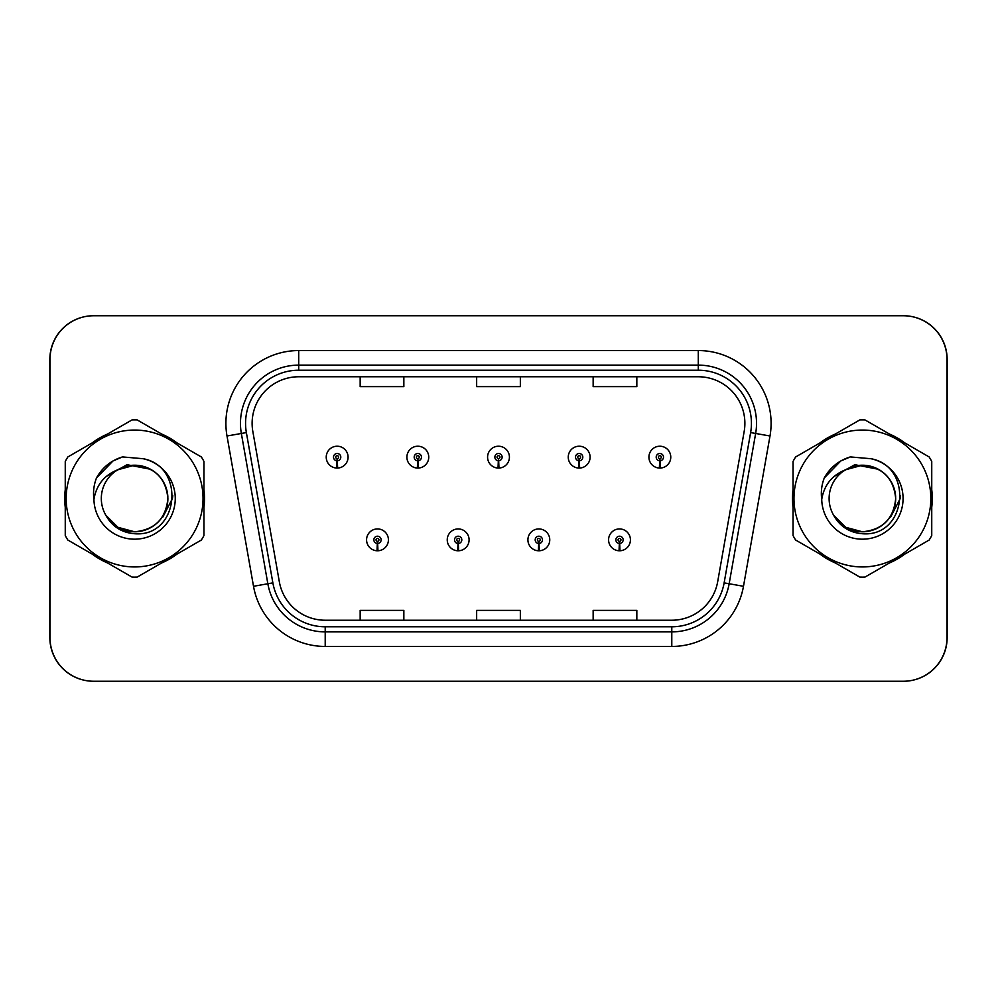 <?xml version="1.0" encoding="UTF-8"?>
<svg xmlns="http://www.w3.org/2000/svg" width="997" height="997" viewBox="0 0 997 997"><rect width="100%" height="100%" fill="white"/><g stroke="black" fill="none" stroke-linecap="round" stroke-linejoin="round"><path stroke-width="1.5" d="M458.009 543.49L457.685 550.768A10.917 10.917 0 0 0 458.645 550.768L458.321 543.49A3.639 3.639 0 0 0 461.81 539.851A3.639 3.639 0 0 0 458.159 536.212A3.639 3.639 0 0 0 454.52 539.851A3.639 3.639 0 0 0 458.009 543.49L458.097 541.309A1.458 1.458 0 0 1 456.713 539.851A1.458 1.458 0 0 1 458.159 538.405A1.458 1.458 0 0 1 459.617 539.851A1.458 1.458 0 0 1 458.221 541.309L458.321 543.49M538.679 543.49L538.355 550.768A10.917 10.917 0 0 0 539.315 550.768L538.991 543.49A3.639 3.639 0 0 0 542.48 539.851A3.639 3.639 0 0 0 538.841 536.212A3.639 3.639 0 0 0 535.19 539.851A3.639 3.639 0 0 0 538.679 543.49L538.779 541.309A1.458 1.458 0 0 1 537.383 539.851A1.458 1.458 0 0 1 538.841 538.405A1.458 1.458 0 0 1 540.287 539.851A1.458 1.458 0 0 1 538.903 541.309L538.991 543.49M619.349 543.49L619.037 550.768A10.917 10.917 0 0 0 619.984 550.768L619.673 543.49A3.639 3.639 0 0 0 623.15 539.851A3.639 3.639 0 0 0 619.511 536.212A3.639 3.639 0 0 0 615.872 539.851A3.639 3.639 0 0 0 619.349 543.49L619.449 541.309A1.458 1.458 0 0 1 618.053 539.851A1.458 1.458 0 0 1 619.511 538.405A1.458 1.458 0 0 1 620.969 539.851A1.458 1.458 0 0 1 619.573 541.309L619.673 543.49M377.327 543.49L377.016 550.768A10.917 10.917 0 0 0 377.963 550.768L377.651 543.49A3.639 3.639 0 0 0 381.128 539.851A3.639 3.639 0 0 0 377.489 536.212A3.639 3.639 0 0 0 373.85 539.851A3.639 3.639 0 0 0 377.327 543.49L377.427 541.309A1.458 1.458 0 0 1 376.031 539.851A1.458 1.458 0 0 1 377.489 538.405A1.458 1.458 0 0 1 378.947 539.851A1.458 1.458 0 0 1 377.551 541.309L377.651 543.49M417.668 460.776L417.357 468.054A10.917 10.917 0 0 0 418.304 468.054L417.992 460.776A3.639 3.639 0 0 0 421.469 457.149A3.639 3.639 0 0 0 417.83 453.498A3.639 3.639 0 0 0 414.191 457.149A3.639 3.639 0 0 0 417.668 460.776L417.768 458.595A1.458 1.458 0 0 1 416.372 457.149A1.458 1.458 0 0 1 417.83 455.691A1.458 1.458 0 0 1 419.288 457.149A1.458 1.458 0 0 1 417.893 458.595L417.992 460.776M498.338 460.776L498.026 468.054A10.917 10.917 0 0 0 498.974 468.054L498.662 460.776A3.639 3.639 0 0 0 502.139 457.149A3.639 3.639 0 0 0 498.5 453.498A3.639 3.639 0 0 0 494.861 457.149A3.639 3.639 0 0 0 498.338 460.776L498.438 458.595A1.458 1.458 0 0 1 497.042 457.149A1.458 1.458 0 0 1 498.5 455.691A1.458 1.458 0 0 1 499.958 457.149A1.458 1.458 0 0 1 498.562 458.595L498.662 460.776M579.008 460.776L578.696 468.054A10.917 10.917 0 0 0 579.643 468.054L579.332 460.776A3.639 3.639 0 0 0 582.809 457.149A3.639 3.639 0 0 0 579.17 453.498A3.639 3.639 0 0 0 575.531 457.149A3.639 3.639 0 0 0 579.008 460.776L579.107 458.595A1.458 1.458 0 0 1 577.712 457.149A1.458 1.458 0 0 1 579.17 455.691A1.458 1.458 0 0 1 580.628 457.149A1.458 1.458 0 0 1 579.232 458.595L579.332 460.776M659.69 460.776L659.366 468.054A10.917 10.917 0 0 0 660.326 468.054L660.002 460.776A3.639 3.639 0 0 0 663.491 457.149A3.639 3.639 0 0 0 659.84 453.498A3.639 3.639 0 0 0 656.2 457.149A3.639 3.639 0 0 0 659.69 460.776L659.777 458.595A1.458 1.458 0 0 1 658.394 457.149A1.458 1.458 0 0 1 659.84 455.691A1.458 1.458 0 0 1 661.298 457.149A1.458 1.458 0 0 1 659.914 458.595L660.002 460.776M336.998 460.776L336.674 468.054A10.917 10.917 0 0 0 337.634 468.054L337.31 460.776A3.639 3.639 0 0 0 340.8 457.149A3.639 3.639 0 0 0 337.16 453.498A3.639 3.639 0 0 0 333.509 457.149A3.639 3.639 0 0 0 336.998 460.776L337.086 458.595A1.458 1.458 0 0 1 335.702 457.149A1.458 1.458 0 0 1 337.16 455.691A1.458 1.458 0 0 1 338.606 457.149A1.458 1.458 0 0 1 337.223 458.595L337.31 460.776M714.164 681.25L903.469 681.25A43.681 43.681 0 0 0 947.15 637.569L947.15 359.431A43.681 43.681 0 0 0 903.469 315.75L714.164 315.75M282.836 315.75L93.531 315.75A43.681 43.681 0 0 0 49.85 359.431L49.85 637.569A43.681 43.681 0 0 0 93.531 681.25L282.836 681.25M64.705 498.5A69.902 69.902 0 0 0 65.254 507.224A69.902 69.902 0 0 1 65.254 489.776A69.902 69.902 0 0 0 64.705 498.5M92.372 554.195A69.902 69.902 0 0 0 107.477 562.919A69.902 69.902 0 0 1 92.372 554.195M161.726 562.919A69.902 69.902 0 0 0 176.83 554.195A69.902 69.902 0 0 1 161.726 562.919M203.949 507.224A69.902 69.902 0 0 0 203.949 489.776A69.902 69.902 0 0 1 203.949 507.224M792.503 498.5A69.902 69.902 0 0 0 793.051 507.224A69.902 69.902 0 0 1 793.051 489.776A69.902 69.902 0 0 0 792.503 498.5M820.17 554.195A69.902 69.902 0 0 0 835.274 562.919A69.902 69.902 0 0 1 820.17 554.195M889.523 562.919A69.902 69.902 0 0 0 904.628 554.195A69.902 69.902 0 0 1 889.523 562.919M931.746 507.224A69.902 69.902 0 0 0 931.746 489.776A69.902 69.902 0 0 1 931.746 507.224M252.116 423.364A46.597 46.597 0 0 1 298.714 376.766L698.286 376.766A46.597 46.597 0 0 1 744.173 431.452L717.678 581.725A46.597 46.597 0 0 1 671.791 620.234L325.209 620.234A46.597 46.597 0 0 1 279.322 581.725L252.827 431.452A46.597 46.597 0 0 1 252.116 423.364M245.561 423.364A53.153 53.153 0 0 0 246.371 432.586L272.866 582.871A53.153 53.153 0 0 0 325.209 626.789L671.791 626.789A53.153 53.153 0 0 0 724.134 582.871L750.629 432.586A53.153 53.153 0 0 0 698.286 370.211L298.714 370.211A53.153 53.153 0 0 0 245.561 423.364M227.004 436.001A72.806 72.806 0 0 1 298.714 350.558L698.286 350.558A72.806 72.806 0 0 1 769.996 436.001L743.488 586.286A72.806 72.806 0 0 1 671.791 646.442L325.209 646.442A72.806 72.806 0 0 1 253.512 586.286L227.004 436.001L241.349 433.471A58.25 58.25 0 0 1 298.714 365.114L698.286 365.114A58.25 58.25 0 0 1 755.651 433.471L729.156 583.756A58.25 58.25 0 0 1 671.791 631.886L325.209 631.886A58.25 58.25 0 0 1 267.844 583.756L241.349 433.471A58.25 58.25 0 0 1 240.464 423.364M176.83 442.805A69.902 69.902 0 0 0 161.726 434.081A69.902 69.902 0 0 1 176.83 442.805M107.477 434.081A69.902 69.902 0 0 0 92.372 442.805A69.902 69.902 0 0 1 107.477 434.081M904.628 442.805A69.902 69.902 0 0 0 889.523 434.081A69.902 69.902 0 0 1 904.628 442.805M835.274 434.081A69.902 69.902 0 0 0 820.17 442.805A69.902 69.902 0 0 1 835.274 434.081M947 359.431A43.681 43.681 0 0 0 903.319 315.75L93.681 315.75A43.681 43.681 0 0 0 50 359.431L50 637.569A43.681 43.681 0 0 0 93.681 681.25L903.319 681.25A43.681 43.681 0 0 0 947 637.569L947 359.431M724.134 582.871L729.156 583.756L755.651 433.471L769.996 436.001M476.653 376.766L476.653 386.624L520.347 386.624L520.347 376.766M360.166 376.766L360.166 386.624L403.847 386.624L403.847 376.766M593.153 376.766L593.153 386.624L636.834 386.624L636.834 376.766M520.347 620.234L520.347 610.376L476.653 610.376L476.653 620.234M403.847 620.234L403.847 610.376L360.166 610.376L360.166 620.234M636.834 620.234L636.834 610.376L593.153 610.376L593.153 620.234M326.231 457.149A10.917 10.917 0 0 0 336.674 468.054A10.917 10.917 0 0 1 326.231 457.149A10.917 10.917 0 0 1 337.16 446.22A10.917 10.917 0 0 1 348.078 457.149A10.917 10.917 0 0 1 337.634 468.054M366.572 539.851A10.917 10.917 0 0 0 377.016 550.768A10.917 10.917 0 0 1 366.572 539.851A10.917 10.917 0 0 1 377.489 528.933A10.917 10.917 0 0 1 388.419 539.851A10.917 10.917 0 0 1 377.963 550.768M167.87 497.304A33.287 33.287 0 0 0 117.808 469.761A33.287 33.287 0 0 0 134.595 531.787C154.822 529.818 165.913 518.727 167.882 498.5C165.913 478.273 154.822 467.182 134.595 465.213L117.808 469.761L134.595 465.213C154.822 467.182 165.913 478.273 167.882 498.5C165.913 518.727 154.822 529.818 134.595 531.787A33.287 33.287 0 0 0 167.882 498.5C165.913 478.273 154.822 467.182 134.595 465.213C154.822 467.182 165.913 478.273 167.882 498.5C165.913 518.727 154.822 529.818 134.595 531.787C154.822 529.818 165.913 518.727 167.882 498.5C165.913 478.273 154.822 467.182 134.595 465.213C154.822 467.182 165.913 478.273 167.882 498.5C165.913 518.727 154.822 529.818 134.595 531.787C154.822 529.818 165.913 518.727 167.882 498.5C165.913 478.273 154.822 467.182 134.595 465.213C154.822 467.182 165.913 478.273 167.882 498.5C165.913 518.727 154.822 529.818 134.595 531.787L117.958 527.326L105.844 515.275L117.958 527.326L134.595 531.787L117.958 527.326L105.844 515.275L117.958 527.326L134.595 531.787L117.958 527.326L105.844 515.275L117.958 527.326L134.595 531.787L117.958 527.326L105.844 515.275C112.125 526.516 121.709 532.672 134.595 533.731C179.111 537.458 186.065 466.509 143.132 458.72L122.494 456.925C111.003 460.464 102.33 467.481 96.485 477.962C93.818 484.903 92.958 492.044 93.93 499.385A40.69 40.69 0 0 0 134.595 539.19A40.69 40.69 0 0 0 143.132 458.72M134.595 566.944A68.444 68.444 0 0 0 203.039 498.5A68.444 68.444 0 0 0 134.595 430.056A68.444 68.444 0 0 0 66.163 498.5A68.444 68.444 0 0 0 134.595 566.944M134.595 577.138A78.638 78.638 0 0 0 137.175 577.089L201.369 540.025A78.638 78.638 0 0 0 203.949 535.563L203.949 461.437A78.638 78.638 0 0 0 201.369 456.975L137.175 419.911A78.638 78.638 0 0 0 132.028 419.911L67.821 456.975A78.638 78.638 0 0 0 65.254 461.437L65.254 535.563A78.638 78.638 0 0 0 67.821 540.025L132.028 577.089A78.638 78.638 0 0 0 134.595 577.138M93.93 499.385C96.348 485.003 104.299 475.133 117.808 469.761M96.485 477.962L112.948 461L122.257 457L112.948 461L96.522 477.887L112.948 461L122.257 457L112.948 461L96.485 477.962L112.948 461L122.494 456.925L112.948 461L107.526 464.702L112.948 461L122.494 456.925L112.948 461L107.526 464.702L112.948 461L122.494 456.925L112.948 461L107.526 464.702L112.948 461L122.494 456.925L112.948 461L107.526 464.702M122.257 457L112.948 461L96.522 477.887L112.948 461L122.257 457L112.948 461L96.522 477.887M895.667 497.304A33.287 33.287 0 0 0 845.606 469.761A33.287 33.287 0 0 0 862.405 531.787C882.619 529.818 893.711 518.727 895.692 498.5C893.711 478.273 882.619 467.182 862.405 465.213L845.606 469.761L862.405 465.213C882.619 467.182 893.711 478.273 895.692 498.5C893.711 518.727 882.619 529.818 862.405 531.787A33.287 33.287 0 0 0 895.692 498.5C893.711 478.273 882.619 467.182 862.405 465.213C882.619 467.182 893.711 478.273 895.692 498.5C893.711 518.727 882.619 529.818 862.405 531.787C882.619 529.818 893.711 518.727 895.692 498.5C893.711 478.273 882.619 467.182 862.405 465.213C882.619 467.182 893.711 478.273 895.692 498.5C893.711 518.727 882.619 529.818 862.405 531.787C882.619 529.818 893.711 518.727 895.692 498.5C893.711 478.273 882.619 467.182 862.405 465.213C882.619 467.182 893.711 478.273 895.692 498.5C893.711 518.727 882.619 529.818 862.405 531.787L845.755 527.326L833.642 515.275L845.755 527.326L862.405 531.787L845.755 527.326L833.642 515.275L845.755 527.326L862.405 531.787L845.755 527.326L833.642 515.275L845.755 527.326L862.405 531.787L845.755 527.326L833.642 515.275C839.923 526.516 849.506 532.672 862.405 533.731C906.921 537.458 913.863 466.509 870.942 458.72L850.304 456.925C838.801 460.464 830.127 467.481 824.282 477.962C821.615 484.903 820.755 492.044 821.727 499.385A40.69 40.69 0 0 0 862.405 539.19A40.69 40.69 0 0 0 870.942 458.72M862.405 566.944A68.444 68.444 0 0 0 930.837 498.5A68.444 68.444 0 0 0 862.405 430.056A68.444 68.444 0 0 0 793.961 498.5A68.444 68.444 0 0 0 862.405 566.944M862.405 577.138A78.638 78.638 0 0 0 864.972 577.089L929.179 540.025A78.638 78.638 0 0 0 931.746 535.563L931.746 461.437A78.638 78.638 0 0 0 929.179 456.975L864.972 419.911A78.638 78.638 0 0 0 859.825 419.911L795.631 456.975A78.638 78.638 0 0 0 793.051 461.437L793.051 535.563A78.638 78.638 0 0 0 795.631 540.025L859.825 577.089A78.638 78.638 0 0 0 862.405 577.138M821.727 499.385C824.145 485.003 832.109 475.133 845.606 469.761M824.282 477.962L840.745 461L850.055 457L840.745 461L824.32 477.887L840.745 461L850.055 457L840.745 461L824.282 477.962L840.745 461L850.304 456.925L840.745 461L835.336 464.702L840.745 461L850.304 456.925L840.745 461L835.336 464.702L840.745 461L850.304 456.925L840.745 461L835.336 464.702L840.745 461L850.304 456.925L840.745 461L835.336 464.702M850.055 457L840.745 461L824.32 477.887L840.745 461L850.055 457L840.745 461L824.32 477.887M406.901 457.149A10.917 10.917 0 0 0 417.357 468.054A10.917 10.917 0 0 1 406.901 457.149A10.917 10.917 0 0 1 417.83 446.22A10.917 10.917 0 0 1 428.747 457.149A10.917 10.917 0 0 1 418.304 468.054M487.583 457.149A10.917 10.917 0 0 0 498.026 468.054A10.917 10.917 0 0 1 487.583 457.149A10.917 10.917 0 0 1 498.5 446.22A10.917 10.917 0 0 1 509.417 457.149A10.917 10.917 0 0 1 498.974 468.054M568.253 457.149A10.917 10.917 0 0 0 578.696 468.054A10.917 10.917 0 0 1 568.253 457.149A10.917 10.917 0 0 1 579.17 446.22A10.917 10.917 0 0 1 590.099 457.149A10.917 10.917 0 0 1 579.643 468.054M648.922 457.149A10.917 10.917 0 0 0 659.366 468.054A10.917 10.917 0 0 1 648.922 457.149A10.917 10.917 0 0 1 659.84 446.22A10.917 10.917 0 0 1 670.769 457.149A10.917 10.917 0 0 1 660.326 468.054M172.793 495.746L172.431 498.5L162.872 516.982M150.547 469.275L127.018 464.689L106.181 476.529M900.59 495.746L900.229 498.5L890.67 516.982M878.345 469.275L854.815 464.689L833.978 476.529M447.242 539.851A10.917 10.917 0 0 0 457.685 550.768A10.917 10.917 0 0 1 447.242 539.851A10.917 10.917 0 0 1 458.159 528.933A10.917 10.917 0 0 1 469.089 539.851A10.917 10.917 0 0 1 458.645 550.768M527.912 539.851A10.917 10.917 0 0 0 538.355 550.768A10.917 10.917 0 0 1 527.912 539.851A10.917 10.917 0 0 1 538.841 528.933A10.917 10.917 0 0 1 549.758 539.851A10.917 10.917 0 0 1 539.315 550.768M608.581 539.851A10.917 10.917 0 0 0 619.037 550.768A10.917 10.917 0 0 1 608.581 539.851A10.917 10.917 0 0 1 619.511 528.933A10.917 10.917 0 0 1 630.428 539.851A10.917 10.917 0 0 1 619.984 550.768M698.286 350.558L698.286 370.211M241.349 433.471L246.371 432.586M325.209 646.442L325.209 626.789M671.791 626.789L671.791 646.442M253.512 586.286L272.866 582.871M750.629 432.586L755.651 433.471M298.714 350.558L298.714 370.211M729.156 583.756L743.488 586.286"/></g></svg>
